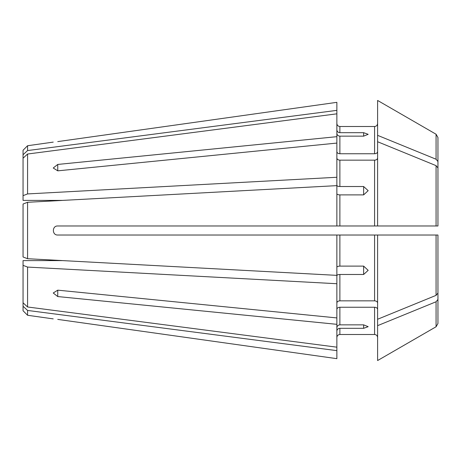 <?xml version="1.0" encoding="UTF-8"?>
<svg xmlns="http://www.w3.org/2000/svg" width="461" height="461" viewBox="0 0 461 461"><rect width="100%" height="100%" fill="white"/><g stroke="black" fill="none" stroke-linecap="round" stroke-linejoin="round"><path stroke-width="0.69" d="M377.599 235.024L377.599 319.26L436.066 295.368L437.95 293.058L437.95 235.024L57.752 235.024C51.926 235.323 51.914 225.677 57.752 225.976L336.864 225.976L336.864 185.639L27.574 202.287L23.05 204.021L23.05 256.979L27.574 258.713L27.574 202.287L23.05 204.021M437.95 235.024L436.066 235.024L436.066 295.368M336.864 102.336L57.752 141.602C51.92 142.293 51.92 142.293 57.752 141.602C51.92 142.293 51.92 142.293 57.752 141.602L336.864 102.336L336.864 110.363L27.574 150.557L23.05 154.746L23.05 158.209L27.574 154.02L27.574 193.925L23.05 195.66L23.05 158.209M437.95 162.756L437.95 137.505L436.066 134.232L377.599 100.452L377.599 141.74L436.066 165.632L437.95 167.942L437.95 225.976L377.599 225.976L377.599 141.74M377.599 123.479C377.421 125.311 376.412 126.314 374.586 126.498L339.884 126.498C338.051 126.314 337.049 125.311 336.864 123.479M363.643 132.682L363.643 136.145L368.172 134.324L363.643 132.682L339.884 132.682C338.051 132.514 337.043 131.581 336.864 129.893M363.643 186.521L363.643 194.882L368.172 190.664L363.643 186.521L339.884 186.521C338.051 186.446 337.043 186.065 336.864 185.362L336.864 110.363M377.599 151.623C377.421 152.914 376.418 153.628 374.586 153.755L339.884 153.755C338.051 153.628 337.043 152.919 336.864 151.623M336.864 337.521C337.043 335.694 338.051 334.686 339.884 334.502L374.586 334.502C376.418 334.686 377.421 335.694 377.599 337.521M374.586 334.502L374.586 307.245C376.418 307.372 377.421 308.081 377.599 309.377M23.05 256.979L27.574 258.713L336.864 275.361L336.864 235.024M336.864 113.827L27.574 154.02M336.864 177.272L27.574 193.925M336.864 143.077L57.752 170.841L53.222 168.006L57.752 164.439L336.864 136.675M27.574 258.713L62.702 260.603L23.05 260.603L23.05 306.254L27.574 310.443L336.864 350.637L336.864 275.638C337.043 274.935 338.051 274.554 339.884 274.479L363.643 274.479L368.172 270.336L363.643 266.118L339.884 266.118L339.884 235.024M27.574 310.443L27.574 315.272L23.05 310.749L23.05 306.254M336.864 358.664L57.752 319.398C51.92 318.707 51.92 318.707 57.752 319.398L336.864 358.664L336.864 350.637M27.574 150.557L27.574 145.728L53.222 142.121M23.05 154.746L23.05 150.251L27.574 145.728M374.586 307.245L339.884 307.245C338.051 307.372 337.043 308.086 336.864 309.377M363.643 324.855L363.643 328.318L368.172 326.676L363.643 324.855L339.884 324.855L339.884 307.245M363.643 328.318L339.884 328.318C338.051 328.486 337.043 329.419 336.864 331.107M23.05 195.66L23.05 200.397L62.702 200.397L27.574 202.287M336.864 302.975C337.043 301.684 338.051 300.97 339.884 300.843L374.586 300.843C376.418 300.97 377.421 301.684 377.599 302.975M23.05 302.791L27.574 306.98L27.574 267.075L336.864 283.728M27.574 306.98L336.864 347.173M57.752 296.561L57.752 290.159L53.222 292.994L57.752 296.561L336.864 324.325M57.752 290.159L336.864 317.923M377.599 319.26L377.599 360.548L436.066 326.768L437.95 323.495L437.95 275.2M437.95 185.8L437.95 137.505L436.066 134.232L377.599 100.452M437.95 161.54L436.066 159.229L377.599 135.344M377.599 325.656L436.066 301.771L437.95 299.46M377.599 360.548L436.066 326.768L437.95 323.495M377.599 158.025C377.421 159.316 376.418 160.03 374.586 160.157L339.884 160.157C338.051 160.03 337.043 159.316 336.864 158.025M377.599 225.976L336.864 225.976M363.643 194.882L339.884 194.882C338.051 194.813 337.043 194.427 336.864 193.724M363.643 136.145L339.884 136.145C338.051 135.978 337.043 135.044 336.864 133.356M336.864 327.644C337.043 325.956 338.051 325.022 339.884 324.855M336.864 267.276C337.043 266.573 338.051 266.187 339.884 266.118M437.95 225.976L436.066 225.976L436.066 165.632M23.05 265.34L27.574 267.075M374.586 153.755L374.586 126.498L339.884 126.498L339.884 132.682M339.884 334.502L339.884 328.318M374.586 300.843L374.586 235.024M57.752 170.841L57.752 164.439M436.066 159.229L436.066 134.232M436.066 326.768L436.066 301.771M339.884 186.521L339.884 160.157M374.586 225.976L374.586 160.157M339.884 225.976L339.884 194.882M339.884 153.755L339.884 136.145M339.884 300.843L339.884 274.479M363.643 266.118L363.643 274.479M27.574 315.272L53.222 318.879"/></g></svg>
